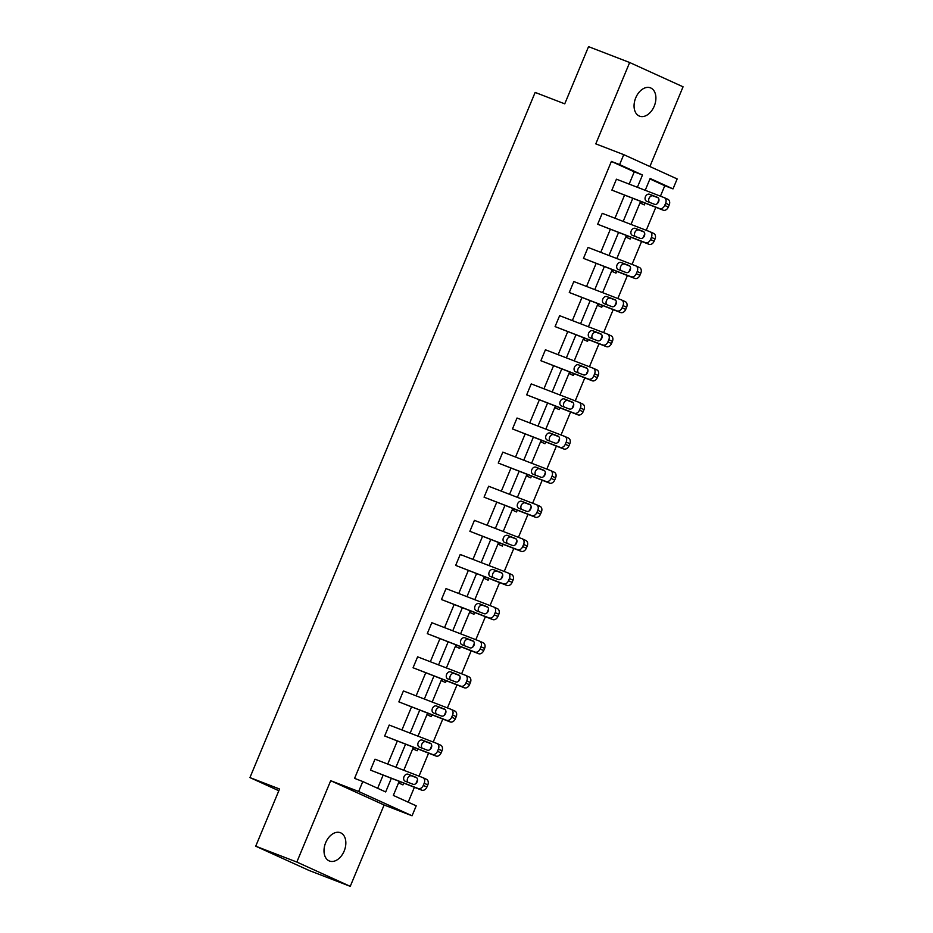 <?xml version="1.0" encoding="UTF-8"?>
<svg xmlns="http://www.w3.org/2000/svg" width="933" height="933" viewBox="0 0 933 933"><rect width="100%" height="100%" fill="white"/><g stroke="black" fill="none" stroke-linecap="round" stroke-linejoin="round"><path stroke-width="1.4" d="M325.687 842.662A15.173 10.135 -68.9 0 1 340.382 832.714A15.173 10.135 -68.9 0 1 344.16 851.071A15.173 10.135 -68.9 0 1 329.466 861.019A15.173 10.135 -68.9 0 1 325.687 842.662M635.746 97.79A15.173 10.135 -68.9 0 1 650.441 87.842A15.173 10.135 -68.9 0 1 654.22 106.199A15.173 10.135 -68.9 0 1 639.525 116.147A15.173 10.135 -68.9 0 1 635.746 97.79M649.881 166.529L683.061 86.804L629.658 62.511L595.79 143.869L623.745 154.645L677.16 178.938L673.008 188.886L650.138 178.483L645.216 190.309M255.724 846.196L296.834 862.057L350.248 886.35L309.138 870.489L255.724 846.196L279.538 789.015L249.939 777.586L535.145 92.425L564.745 103.843L588.548 46.65L629.658 62.511M660.436 196.175L664.786 185.725L673.008 188.886M408.188 802.182L414.38 787.3M415.943 783.533L417.529 779.72M419.022 776.151L428.574 753.188M430.148 749.409L431.734 745.595M433.215 742.038L442.778 719.075M444.353 715.296L445.939 711.482M447.42 707.925L456.983 684.95M458.546 681.183L460.144 677.37M461.625 673.801L471.177 650.837M472.751 647.059L474.337 643.245M475.818 639.688L485.382 616.725M486.956 612.946L488.542 609.132M490.023 605.575L499.587 582.612M501.149 578.833L502.747 575.02M504.228 571.462L513.78 548.487M515.354 544.72L516.94 540.895M518.421 537.338L527.985 514.375M529.559 510.596L531.145 506.782M532.626 503.225L542.19 480.262M543.764 476.483L545.35 472.669M546.831 469.112L556.383 446.137M557.957 442.37L559.543 438.557M561.025 434.988L570.588 412.024M572.162 408.246L573.748 404.432M575.229 400.875L584.793 377.912M586.367 374.133L587.953 370.319M589.434 366.762L598.998 343.787M600.56 340.02L602.147 336.207M603.628 332.638L613.191 309.674M614.765 305.896L616.351 302.082M617.833 298.525L627.396 275.562M628.97 271.783L630.556 267.969M632.038 264.412L641.601 241.437M643.164 237.67L644.75 233.856M646.242 230.288L655.794 207.324M657.368 203.546L658.955 199.732M399.149 781.434L393.329 795.417L416.211 805.832L412.059 815.78L358.657 791.487L362.797 781.539L385.679 791.942L391.312 778.402M350.248 886.35L384.104 804.992L412.059 815.78M249.939 777.586L278.815 790.729M437.215 743.601L440.539 745.117A4.735 3.522 114.5 0 1 440.679 745.175A4.735 3.522 114.5 0 1 442.009 750.75L441.099 752.943A4.735 3.522 114.5 0 1 435.991 756.045L384.664 735.997L389.213 725.058L436.936 743.473A4.735 3.522 -65.5 0 1 437.076 743.531A4.735 3.522 -65.5 0 1 438.405 749.117L437.484 751.298A4.735 3.522 -65.5 0 1 432.376 754.4L384.664 735.997M465.614 675.364L468.937 676.88A4.735 3.522 114.5 0 1 469.089 676.938A4.735 3.522 114.5 0 1 470.407 682.524L469.497 684.705A4.735 3.522 114.5 0 1 464.389 687.819L413.062 667.76L417.611 656.832L465.334 675.235A4.735 3.522 -65.5 0 1 465.474 675.294A4.735 3.522 -65.5 0 1 466.803 680.88L465.894 683.073A4.735 3.522 -65.5 0 1 460.785 686.175L413.062 667.76M494.012 607.138L497.347 608.643A4.735 3.522 114.5 0 1 497.487 608.713A4.735 3.522 114.5 0 1 498.817 614.287L497.907 616.48A4.735 3.522 114.5 0 1 492.799 619.582L441.461 599.534L446.021 588.595L493.732 607.01A4.735 3.522 -65.5 0 1 493.884 607.068A4.735 3.522 -65.5 0 1 495.201 612.654L494.292 614.835A4.735 3.522 -65.5 0 1 489.184 617.938L441.461 599.534M522.422 538.901L525.745 540.417A4.735 3.522 114.5 0 1 525.885 540.475A4.735 3.522 114.5 0 1 527.215 546.062L526.305 548.242A4.735 3.522 114.5 0 1 521.197 551.345L469.87 531.297L474.419 520.369L522.142 538.773A4.735 3.522 -65.5 0 1 522.282 538.831A4.735 3.522 -65.5 0 1 523.611 544.417L522.702 546.598A4.735 3.522 -65.5 0 1 517.582 549.712L469.87 531.297M550.82 470.664L554.155 472.18A4.735 3.522 114.5 0 1 554.295 472.238A4.735 3.522 114.5 0 1 555.613 477.824L554.703 480.017A4.735 3.522 114.5 0 1 549.595 483.119L498.269 463.06L502.817 452.132L550.54 470.535A4.735 3.522 -65.5 0 1 550.68 470.605A4.735 3.522 -65.5 0 1 552.009 476.18L551.1 478.372A4.735 3.522 -65.5 0 1 545.992 481.475L498.269 463.06M579.23 402.438L582.554 403.954A4.735 3.522 114.5 0 1 582.693 404.012A4.735 3.522 114.5 0 1 584.023 409.587L583.113 411.78A4.735 3.522 114.5 0 1 578.005 414.882L526.678 394.834L531.227 383.895L578.95 402.31A4.735 3.522 -65.5 0 1 579.09 402.368A4.735 3.522 -65.5 0 1 580.408 407.954L579.498 410.135A4.735 3.522 -65.5 0 1 574.39 413.237L526.678 394.834M607.628 334.201L610.952 335.717A4.735 3.522 114.5 0 1 611.092 335.775A4.735 3.522 114.5 0 1 612.421 341.361L611.512 343.542A4.735 3.522 114.5 0 1 606.403 346.656L555.077 326.597L559.625 315.669L607.348 334.072A4.735 3.522 -65.5 0 1 607.488 334.131A4.735 3.522 -65.5 0 1 608.817 339.717L607.908 341.91A4.735 3.522 -65.5 0 1 602.8 345.012L555.077 326.597M636.026 265.975L639.362 267.479A4.735 3.522 114.5 0 1 639.502 267.538A4.735 3.522 114.5 0 1 640.831 273.124L639.921 275.317A4.735 3.522 114.5 0 1 634.802 278.419L583.475 258.371L588.035 247.432L635.746 265.847A4.735 3.522 -65.5 0 1 635.886 265.905A4.735 3.522 -65.5 0 1 637.216 271.48L636.306 273.672A4.735 3.522 -65.5 0 1 631.198 276.774L583.475 258.371M664.436 197.738L667.76 199.254A4.735 3.522 114.5 0 1 667.9 199.312A4.735 3.522 114.5 0 1 669.229 204.898L668.32 207.079A4.735 3.522 114.5 0 1 663.211 210.182L611.885 190.134L616.433 179.194L664.156 197.609A4.735 3.522 -65.5 0 1 664.296 197.668A4.735 3.522 -65.5 0 1 665.626 203.254L664.704 205.435A4.735 3.522 -65.5 0 1 659.596 208.549L611.885 190.134M377.655 788.292L383.09 775.23M387.731 764.08L397.295 741.117M401.936 729.968L411.488 707.004M416.13 695.855L425.693 672.891M430.335 661.742L439.898 638.767M444.54 627.617L454.091 604.654M458.733 593.505L468.296 570.541M472.938 559.392L482.501 536.417M487.143 525.267L496.706 502.304M501.336 491.155L510.899 468.191M515.541 457.042L525.104 434.067M529.746 422.917L539.309 399.954M543.951 388.804L553.502 365.841M558.144 354.692L567.707 331.716M572.349 320.567L581.912 297.604M586.554 286.454L596.105 263.491M600.747 252.342L610.31 229.378M614.952 218.229L624.515 195.254M629.157 184.104L634.265 171.835L611.383 161.432L354.575 778.367L362.797 781.539M650.231 231.851L653.555 233.367A4.735 3.522 114.5 0 1 653.706 233.425A4.735 3.522 114.5 0 1 655.024 239.011L654.115 241.192A4.735 3.522 114.5 0 1 649.006 244.306L597.68 224.247L602.228 213.319L649.951 231.722A4.735 3.522 -65.5 0 1 650.091 231.781A4.735 3.522 -65.5 0 1 651.421 237.367L650.511 239.559A4.735 3.522 -65.5 0 1 645.403 242.662L597.68 224.247M621.833 300.088L625.157 301.604A4.735 3.522 114.5 0 1 625.297 301.662A4.735 3.522 114.5 0 1 626.626 307.237L625.716 309.429A4.735 3.522 114.5 0 1 620.608 312.532L569.282 292.484L573.83 281.544L621.553 299.959A4.735 3.522 -65.5 0 1 621.693 300.018A4.735 3.522 -65.5 0 1 623.011 305.604L622.101 307.785A4.735 3.522 -65.5 0 1 616.993 310.899L569.282 292.484M593.423 368.313L596.758 369.83A4.735 3.522 114.5 0 1 596.898 369.888A4.735 3.522 114.5 0 1 598.228 375.474L597.307 377.667A4.735 3.522 114.5 0 1 592.198 380.769L540.872 360.721L545.42 349.782L593.143 368.197A4.735 3.522 -65.5 0 1 593.283 368.255A4.735 3.522 -65.5 0 1 594.613 373.83L593.703 376.022A4.735 3.522 -65.5 0 1 588.595 379.125L540.872 360.721M565.025 436.551L568.349 438.067A4.735 3.522 114.5 0 1 568.489 438.125A4.735 3.522 114.5 0 1 569.818 443.711L568.908 445.892A4.735 3.522 114.5 0 1 563.8 448.995L512.474 428.947L517.022 418.019L564.745 436.422A4.735 3.522 -65.5 0 1 564.885 436.481A4.735 3.522 -65.5 0 1 566.214 442.067L565.305 444.248A4.735 3.522 -65.5 0 1 560.197 447.362L512.474 428.947M536.615 504.788L539.95 506.292A4.735 3.522 114.5 0 1 540.09 506.362A4.735 3.522 114.5 0 1 541.42 511.937L540.51 514.13A4.735 3.522 114.5 0 1 535.402 517.232L484.064 497.184L488.624 486.245L536.335 504.66A4.735 3.522 -65.5 0 1 536.487 504.718A4.735 3.522 -65.5 0 1 537.805 510.304L536.895 512.485A4.735 3.522 -65.5 0 1 531.787 515.587L484.064 497.184M508.217 573.014L511.552 574.53A4.735 3.522 114.5 0 1 511.692 574.588A4.735 3.522 114.5 0 1 513.01 580.174L512.1 582.355A4.735 3.522 114.5 0 1 506.992 585.469L455.666 565.41L460.214 554.482L507.937 572.885A4.735 3.522 -65.5 0 1 508.077 572.944A4.735 3.522 -65.5 0 1 509.406 578.53L508.497 580.723A4.735 3.522 -65.5 0 1 503.388 583.825L455.666 565.41M479.819 641.251L483.142 642.767A4.735 3.522 114.5 0 1 483.282 642.825A4.735 3.522 114.5 0 1 484.612 648.412L483.702 650.593A4.735 3.522 114.5 0 1 478.594 653.695L427.267 633.647L431.816 622.708L479.539 641.123A4.735 3.522 -65.5 0 1 479.679 641.181A4.735 3.522 -65.5 0 1 481.008 646.767L480.098 648.948A4.735 3.522 -65.5 0 1 474.979 652.062L427.267 633.647M451.409 709.477L454.744 710.993A4.735 3.522 114.5 0 1 454.884 711.051A4.735 3.522 114.5 0 1 456.214 716.637L455.304 718.83A4.735 3.522 114.5 0 1 450.184 721.932L398.858 701.884L403.418 690.945L451.129 709.36A4.735 3.522 -65.5 0 1 451.269 709.418A4.735 3.522 -65.5 0 1 452.598 714.993L451.689 717.185A4.735 3.522 -65.5 0 1 446.58 720.288L398.858 701.884M423.011 777.714L426.334 779.23A4.735 3.522 114.5 0 1 426.486 779.288A4.735 3.522 114.5 0 1 427.804 784.875L426.894 787.055A4.735 3.522 114.5 0 1 421.786 790.169L370.459 770.11L375.008 759.182L422.731 777.586A4.735 3.522 -65.5 0 1 422.871 777.644A4.735 3.522 -65.5 0 1 424.2 783.23L423.29 785.423A4.735 3.522 -65.5 0 1 418.182 788.525L370.459 770.11M611.383 161.432L619.605 164.605L623.745 154.645M384.104 804.992L330.702 780.699L296.834 862.057M330.702 780.699L358.657 791.487M637.379 187.276L642.487 175.007L619.605 164.605M395.954 767.253L405.517 744.289M410.158 733.14L419.71 710.176M424.352 699.027L433.915 676.063M438.557 664.914L448.12 641.939M452.762 630.79L462.313 607.826M466.955 596.677L476.518 573.713M481.16 562.564L490.723 539.589M495.365 528.44L504.928 505.476M509.558 494.327L519.121 471.363M523.763 460.214L533.326 437.239M537.968 426.089L547.531 403.126M552.173 391.977L561.724 369.013M566.366 357.864L575.929 334.889M580.571 323.739L590.134 300.776M594.776 289.627L604.327 266.663M608.969 255.514L618.532 232.55M623.174 221.401L632.737 198.426M640.574 201.458L631.011 224.421M626.37 235.571L616.818 258.534M612.176 269.684L602.613 292.647M597.971 303.796L588.408 326.772M583.766 337.921L574.203 360.884M569.573 372.034L560.01 394.997M555.368 406.147L545.805 429.122M541.163 440.271L531.6 463.234M526.958 474.384L517.407 497.347M512.765 508.497L503.202 531.472M498.56 542.621L488.997 565.585M484.355 576.734L474.804 599.697M470.162 610.847L460.599 633.822M455.957 644.971L446.394 667.935M441.752 679.084L432.201 702.048M427.559 713.197L417.996 736.16M413.354 747.31L403.791 770.285M664.786 185.725L649.939 178.961M403.651 783.172L402.939 784.886L399.324 783.242L399.954 781.737M417.856 749.047L417.133 750.773L413.529 749.129L414.159 747.625M432.049 714.935L431.338 716.649L427.734 715.016L428.352 713.512M446.254 680.822L445.542 682.536L441.927 680.892L442.557 679.387M460.459 646.697L459.736 648.423L456.132 646.779L456.762 645.274M474.652 612.584L473.941 614.299L470.337 612.666L470.955 611.162M488.857 578.472L488.146 580.186L484.53 578.542L485.16 577.037M503.062 544.347L502.351 546.073L498.735 544.429L499.365 542.924M517.267 510.234L516.544 511.949L512.94 510.316L513.558 508.812M531.46 476.122L530.749 477.836L527.133 476.192L527.763 474.699M545.665 442.009L544.954 443.723L541.338 442.079L541.968 440.574M559.87 407.884L559.147 409.61L555.543 407.966L556.173 406.461M574.063 373.771L573.352 375.486L569.748 373.841L570.366 372.349M588.268 339.659L587.557 341.373L583.941 339.729L584.571 338.224M602.473 305.534L601.75 307.26L598.146 305.616L598.776 304.111M616.666 271.421L615.955 273.136L612.351 271.503L612.969 269.999M630.871 237.309L630.16 239.023L626.544 237.379L627.174 235.874M645.076 203.184L644.353 204.91L640.749 203.266L641.379 201.761M634.265 171.835L642.487 175.007M657.415 197.295A3.79 2.822 114.5 0 1 657.532 197.341A3.79 2.822 114.5 0 1 658.558 201.89A3.79 2.822 114.5 0 1 654.5 204.292L646.604 201.248A3.79 2.822 114.5 0 1 646.499 201.201A3.79 2.822 114.5 0 1 645.461 196.653A3.79 2.822 114.5 0 1 649.52 194.251L657.637 197.399M649.403 202.321A3.79 2.822 114.5 0 1 649.333 197.773A3.79 2.822 114.5 0 1 653.123 195.895L658.231 197.854M643.21 231.407A3.79 2.822 114.5 0 1 643.327 231.454A3.79 2.822 114.5 0 1 644.353 236.002A3.79 2.822 114.5 0 1 640.295 238.405L632.411 235.361A3.79 2.822 114.5 0 1 632.294 235.314A3.79 2.822 114.5 0 1 631.268 230.778A3.79 2.822 114.5 0 1 635.315 228.363L643.432 231.512M635.198 236.446A3.79 2.822 114.5 0 1 635.14 231.897A3.79 2.822 114.5 0 1 638.93 230.008L644.027 231.979M629.005 265.532A3.79 2.822 114.5 0 1 629.122 265.578A3.79 2.822 114.5 0 1 630.148 270.115A3.79 2.822 114.5 0 1 626.101 272.529L618.206 269.485A3.79 2.822 114.5 0 1 618.089 269.427A3.79 2.822 114.5 0 1 617.063 264.89A3.79 2.822 114.5 0 1 621.121 262.476L629.239 265.625M620.993 270.558A3.79 2.822 114.5 0 1 620.935 266.01A3.79 2.822 114.5 0 1 624.725 264.121L629.833 266.092M614.812 299.645A3.79 2.822 114.5 0 1 614.917 299.691A3.79 2.822 114.5 0 1 615.955 304.228A3.79 2.822 114.5 0 1 611.896 306.642L604.001 303.598A3.79 2.822 114.5 0 1 603.884 303.552A3.79 2.822 114.5 0 1 602.858 299.003A3.79 2.822 114.5 0 1 606.916 296.601L615.034 299.75M606.788 304.671A3.79 2.822 114.5 0 1 606.73 300.123A3.79 2.822 114.5 0 1 610.52 298.245L615.628 300.204M600.607 333.757A3.79 2.822 114.5 0 1 600.724 333.804A3.79 2.822 114.5 0 1 601.75 338.352A3.79 2.822 114.5 0 1 597.691 340.755L589.796 337.711A3.79 2.822 114.5 0 1 589.691 337.664A3.79 2.822 114.5 0 1 588.665 333.128A3.79 2.822 114.5 0 1 592.712 330.714L600.829 333.862M592.595 338.784A3.79 2.822 114.5 0 1 592.537 334.247A3.79 2.822 114.5 0 1 596.327 332.358L601.423 334.329M586.402 367.87A3.79 2.822 114.5 0 1 586.519 367.929A3.79 2.822 114.5 0 1 587.545 372.465A3.79 2.822 114.5 0 1 583.498 374.879L575.603 371.824A3.79 2.822 114.5 0 1 575.486 371.777A3.79 2.822 114.5 0 1 574.46 367.24A3.79 2.822 114.5 0 1 578.518 364.826L586.635 367.975M578.39 372.908A3.79 2.822 114.5 0 1 578.332 368.36A3.79 2.822 114.5 0 1 582.122 366.471L587.23 368.442M572.209 401.995A3.79 2.822 114.5 0 1 572.314 402.041A3.79 2.822 114.5 0 1 573.352 406.578A3.79 2.822 114.5 0 1 569.293 408.992L561.398 405.948A3.79 2.822 114.5 0 1 561.281 405.902A3.79 2.822 114.5 0 1 560.255 401.353A3.79 2.822 114.5 0 1 564.313 398.951L572.43 402.1M564.185 407.021A3.79 2.822 114.5 0 1 564.127 402.473A3.79 2.822 114.5 0 1 567.917 400.584L573.025 402.555M558.004 436.108A3.79 2.822 114.5 0 1 558.121 436.154A3.79 2.822 114.5 0 1 559.147 440.703A3.79 2.822 114.5 0 1 555.088 443.105L547.193 440.061A3.79 2.822 114.5 0 1 547.088 440.014A3.79 2.822 114.5 0 1 546.062 435.466A3.79 2.822 114.5 0 1 550.108 433.064L558.226 436.212M549.992 441.134A3.79 2.822 114.5 0 1 549.934 436.597A3.79 2.822 114.5 0 1 553.724 434.708L558.82 436.679M543.799 470.22A3.79 2.822 114.5 0 1 543.916 470.267A3.79 2.822 114.5 0 1 544.942 474.815A3.79 2.822 114.5 0 1 540.895 477.218L533 474.174A3.79 2.822 114.5 0 1 532.883 474.127A3.79 2.822 114.5 0 1 531.857 469.591A3.79 2.822 114.5 0 1 535.915 467.176L544.032 470.325M535.787 475.259A3.79 2.822 114.5 0 1 535.729 470.71A3.79 2.822 114.5 0 1 539.519 468.821L544.615 470.792M529.606 504.345A3.79 2.822 114.5 0 1 529.711 504.391A3.79 2.822 114.5 0 1 530.749 508.928A3.79 2.822 114.5 0 1 526.69 511.342L518.795 508.298A3.79 2.822 114.5 0 1 518.678 508.252A3.79 2.822 114.5 0 1 517.652 503.703A3.79 2.822 114.5 0 1 521.71 501.301L529.827 504.438M521.582 509.371A3.79 2.822 114.5 0 1 521.524 504.823A3.79 2.822 114.5 0 1 525.314 502.934L530.422 504.905M515.401 538.458A3.79 2.822 114.5 0 1 515.517 538.504A3.79 2.822 114.5 0 1 516.544 543.053A3.79 2.822 114.5 0 1 512.485 545.455L504.59 542.411A3.79 2.822 114.5 0 1 504.485 542.365A3.79 2.822 114.5 0 1 503.447 537.816A3.79 2.822 114.5 0 1 507.505 535.414L515.622 538.563M507.389 543.484A3.79 2.822 114.5 0 1 507.319 538.936A3.79 2.822 114.5 0 1 511.121 537.058L516.217 539.017M501.196 572.57A3.79 2.822 114.5 0 1 501.313 572.617A3.79 2.822 114.5 0 1 502.339 577.165A3.79 2.822 114.5 0 1 498.28 579.568L490.396 576.524A3.79 2.822 114.5 0 1 490.28 576.477A3.79 2.822 114.5 0 1 489.254 571.941A3.79 2.822 114.5 0 1 493.3 569.527L501.418 572.675M493.184 577.609A3.79 2.822 114.5 0 1 493.125 573.06A3.79 2.822 114.5 0 1 496.916 571.171L502.012 573.142M487.003 606.695A3.79 2.822 114.5 0 1 487.108 606.742A3.79 2.822 114.5 0 1 488.134 611.278A3.79 2.822 114.5 0 1 484.087 613.692L476.192 610.649A3.79 2.822 114.5 0 1 476.075 610.602A3.79 2.822 114.5 0 1 475.049 606.053A3.79 2.822 114.5 0 1 479.107 603.651L487.224 606.788M478.979 611.721A3.79 2.822 114.5 0 1 478.921 607.173A3.79 2.822 114.5 0 1 482.711 605.284L487.819 607.255M472.798 640.808A3.79 2.822 114.5 0 1 472.914 640.854A3.79 2.822 114.5 0 1 473.941 645.403A3.79 2.822 114.5 0 1 469.882 647.805L461.987 644.761A3.79 2.822 114.5 0 1 461.882 644.715A3.79 2.822 114.5 0 1 460.844 640.166A3.79 2.822 114.5 0 1 464.902 637.764L473.019 640.913M464.786 645.834A3.79 2.822 114.5 0 1 464.716 641.286A3.79 2.822 114.5 0 1 468.518 639.408L473.614 641.368M458.593 674.921A3.79 2.822 114.5 0 1 458.709 674.967A3.79 2.822 114.5 0 1 459.736 679.516A3.79 2.822 114.5 0 1 455.677 681.918L447.793 678.874A3.79 2.822 114.5 0 1 447.677 678.827A3.79 2.822 114.5 0 1 446.65 674.291A3.79 2.822 114.5 0 1 450.697 671.877L458.814 675.025M450.581 679.959A3.79 2.822 114.5 0 1 450.522 675.41A3.79 2.822 114.5 0 1 454.313 673.521L459.409 675.492M444.4 709.045A3.79 2.822 114.5 0 1 444.505 709.092A3.79 2.822 114.5 0 1 445.531 713.628A3.79 2.822 114.5 0 1 441.484 716.043L433.588 712.999A3.79 2.822 114.5 0 1 433.472 712.94A3.79 2.822 114.5 0 1 432.446 708.404A3.79 2.822 114.5 0 1 436.504 705.989L444.621 709.138M436.376 714.072A3.79 2.822 114.5 0 1 436.317 709.523A3.79 2.822 114.5 0 1 440.108 707.634L445.216 709.605M430.195 743.158A3.79 2.822 114.5 0 1 430.311 743.204A3.79 2.822 114.5 0 1 431.338 747.741A3.79 2.822 114.5 0 1 427.279 750.155L419.384 747.111A3.79 2.822 114.5 0 1 419.279 747.065A3.79 2.822 114.5 0 1 418.241 742.516A3.79 2.822 114.5 0 1 422.299 740.114L430.416 743.263M422.183 748.184A3.79 2.822 114.5 0 1 422.113 743.636A3.79 2.822 114.5 0 1 425.903 741.747L431.011 743.718M415.99 777.271A3.79 2.822 114.5 0 1 416.106 777.317A3.79 2.822 114.5 0 1 417.133 781.866A3.79 2.822 114.5 0 1 413.074 784.268L405.19 781.224A3.79 2.822 114.5 0 1 405.074 781.178A3.79 2.822 114.5 0 1 404.047 776.641A3.79 2.822 114.5 0 1 408.094 774.227L416.211 777.376M407.978 782.297A3.79 2.822 114.5 0 1 407.919 777.76A3.79 2.822 114.5 0 1 411.71 775.871L416.806 777.842M663.211 210.182L659.596 208.549M669.229 204.898L665.626 203.254M668.32 207.079L664.704 205.435M649.52 194.251L653.123 195.895M649.006 244.306L645.403 242.662M655.024 239.011L651.421 237.367M654.115 241.192L650.511 239.559M635.315 228.363L638.93 230.008M634.802 278.419L631.198 276.774M640.831 273.124L637.216 271.48M639.921 275.317L636.306 273.672M621.121 262.476L624.725 264.121M620.608 312.532L616.993 310.899M626.626 307.237L623.011 305.604M625.716 309.429L622.101 307.785M606.916 296.601L610.52 298.245M606.403 346.656L602.8 345.012M612.421 341.361L608.817 339.717M611.512 343.542L607.908 341.91M592.712 330.714L596.327 332.358M592.198 380.769L588.595 379.125M598.228 375.474L594.613 373.83M597.307 377.667L593.703 376.022M578.518 364.826L582.122 366.471M578.005 414.882L574.39 413.237M584.023 409.587L580.408 407.954M583.113 411.78L579.498 410.135M564.313 398.951L567.917 400.584M563.8 448.995L560.197 447.362M569.818 443.711L566.214 442.067M568.908 445.892L565.305 444.248M550.108 433.064L553.724 434.708M549.595 483.119L545.992 481.475M555.613 477.824L552.009 476.18M554.703 480.017L551.1 478.372M535.915 467.176L539.519 468.821M535.402 517.232L531.787 515.587M541.42 511.937L537.805 510.304M540.51 514.13L536.895 512.485M521.71 501.301L525.314 502.934M521.197 551.345L517.582 549.712M527.215 546.062L523.611 544.417M526.305 548.242L522.702 546.598M507.505 535.414L511.121 537.058M506.992 585.469L503.388 583.825M513.01 580.174L509.406 578.53M512.1 582.355L508.497 580.723M493.3 569.527L496.916 571.171M492.799 619.582L489.184 617.938M498.817 614.287L495.201 612.654M497.907 616.48L494.292 614.835M479.107 603.651L482.711 605.284M478.594 653.695L474.979 652.062M484.612 648.412L481.008 646.767M483.702 650.593L480.098 648.948M464.902 637.764L468.518 639.408M464.389 687.819L460.785 686.175M470.407 682.524L466.803 680.88M469.497 684.705L465.894 683.073M450.697 671.877L454.313 673.521M450.184 721.932L446.58 720.288M456.214 716.637L452.598 714.993M455.304 718.83L451.689 717.185M436.504 705.989L440.108 707.634M435.991 756.045L432.376 754.4M442.009 750.75L438.405 749.117M441.099 752.943L437.484 751.298M422.299 740.114L425.903 741.747M421.786 790.169L418.182 788.525M427.804 784.875L424.2 783.23M426.894 787.055L423.29 785.423M408.094 774.227L411.71 775.871M667.9 199.312L664.296 197.668M653.706 233.425L650.091 231.781M639.502 267.538L635.886 265.905M625.297 301.662L621.693 300.018M611.092 335.775L607.488 334.131M596.898 369.888L593.283 368.255M582.693 404.012L579.09 402.368M568.489 438.125L564.885 436.481M554.295 472.238L550.68 470.605M540.09 506.362L536.487 504.718M525.885 540.475L522.282 538.831M511.692 574.588L508.077 572.944M497.487 608.713L493.884 607.068M483.282 642.825L479.679 641.181M469.089 676.938L465.474 675.294M454.884 711.051L451.269 709.418M440.679 745.175L437.076 743.531M426.486 779.288L422.871 777.644"/></g></svg>
